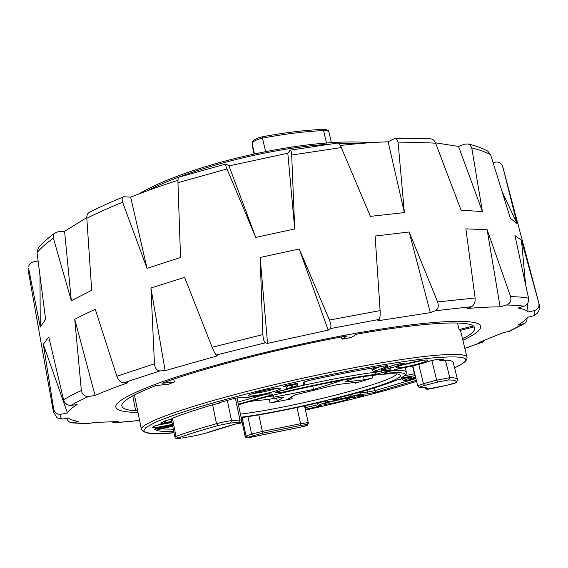 <?xml version="1.0" encoding="UTF-8"?>
<svg xmlns="http://www.w3.org/2000/svg" width="568" height="568" viewBox="0 0 568 568"><rect width="100%" height="100%" fill="white"/><g stroke="black" fill="none" stroke-linecap="round" stroke-linejoin="round"><path stroke-width="0.85" d="M153.722 384.934C198.559 367.922 287.039 345.223 360.68 332.429C434.477 319.571 479.491 318.456 480.727 326.252C481.21 329.845 475.267 334.531 462.877 340.317C475.267 334.531 481.21 329.845 480.727 326.252C479.491 318.456 434.477 319.571 360.68 332.429C287.039 345.223 198.559 367.922 153.722 384.934C127.374 395.058 114.75 402.456 115.851 407.142C114.75 402.456 127.374 395.058 153.722 384.934M84.391 314.388L74.756 319.294L81.359 390.486C82.161 394.625 84.575 396.613 88.608 396.45L95.083 395.484C103.987 391.551 114.963 387.284 128.006 382.704L123.561 382.818C120.679 382.477 118.442 380.304 116.852 376.279L95.282 309.326L84.391 314.388M538.855 303.035L521.467 240.243L514.956 235.585L528.545 298.186C528.993 302.07 527.459 304.753 523.952 306.251L518.13 308.041C523.426 308.956 526.742 310.298 528.084 312.066L534.268 310.618C537.953 309.354 539.486 306.826 538.855 303.035L503.12 168.114L517.008 223.494L510.391 218.361L490.596 154.681C485.739 152.047 479.456 149.803 471.76 147.943L482.409 211.53L461.102 210.245L435.613 143.179C424.339 142.554 411.843 142.476 398.125 142.944L404.366 212.602L370.4 216.365L341.297 147.559L291.689 155.057L294.721 228.961L255.749 237.396L226.973 168.966L177.954 182.676L180.532 257.474L147.027 268.337L122.61 202.229C109.383 207.569 97.447 212.929 86.812 218.289L91.697 290.312L71.32 300.685L53.385 238.141C46.469 243.182 41.024 247.982 37.034 252.554L45.596 319.28L40.257 327.076L28.627 268.494L28.72 273.286L28.627 268.494M66.875 418.225L66.903 418.346C67.627 420.874 69.189 422.372 71.589 422.84L78.618 421.428C73.62 420.703 70.176 419.546 68.281 417.963L62.196 419.106L57.027 417.814L53.385 411.743L53.719 409.237C54.727 412.979 57.198 414.647 61.138 414.25L67.443 412.971C68.657 410.614 71.888 407.824 77.127 404.586L71.163 405.367C67.4 405.467 64.873 403.649 63.595 399.907L48.777 336.973L43.331 344.286L53.719 409.237M137.967 412.354C124.293 412.34 116.923 410.6 115.851 407.142C116.923 410.6 124.293 412.34 137.967 412.354M539.273 304.029C539.877 307.97 539.16 311.108 537.129 313.444L533.579 315.808L527.622 317.299C525.904 319.656 522.652 322.262 517.86 325.123L524.47 323.611L509.276 331.329L502.971 332.749L478.973 342.511L483.098 341.936L484.823 340.296M500.103 306.862L506.443 305.023C510.206 303.489 511.598 300.692 510.618 296.617L487.138 229.699L465.881 228.854L475.111 297.987C475.388 302.261 474.216 305.165 471.589 306.706L467.265 308.502C480.258 307.38 491.199 306.834 500.103 306.862L487.138 229.699M430.31 312.656L435.301 310.746C438.212 309.155 438.986 306.216 437.623 301.935L409.145 231.978L375.121 236.039L380.113 310.604C380.319 315.169 379.999 318.101 379.161 319.415L377.748 320.799L430.31 312.656L409.145 231.978M328.19 330.136L330.278 328.616C331.392 327.246 331.116 324.392 329.454 320.054L299.258 248.99L260.144 257.467L262.877 334.587C263.183 339.224 264.014 341.964 265.377 342.795L267.549 343.384L328.19 330.136L299.258 248.99M217.878 355.738L216.387 354.986C215.293 354.105 213.873 351.535 212.127 347.289L184.614 277.361L150.939 288.004L154.446 363.797C154.986 368.277 156.839 370.655 160.02 370.932L165.118 370.634L217.878 355.738M112.116 421.967L114.544 422.812L118.755 421.555L94.075 422.436L87.522 423.813L71.589 422.84M28.57 266.896C29.096 264.191 30.835 262.487 33.782 261.784L38.091 260.996M37.034 252.554L38.411 247.698C42.65 242.848 48.209 237.9 55.082 232.837L58.199 231.758L64.582 231.332L86.79 217.558M86.812 218.289C86.705 215.379 87.479 213.426 89.14 212.425C99.514 207.164 111.079 201.938 123.831 196.741L130.661 197.167C145.202 191.317 160.978 185.693 177.983 180.283M177.954 182.676C177.891 179.424 178.203 177.592 178.906 177.173L226.021 163.953L228.982 165.892L287.806 153.246L290.156 150.172L337.882 143.008C338.847 143.079 339.983 144.599 341.297 147.559M340.282 145.472C357.336 143.541 373.29 142.312 388.15 141.78L394.547 138.528C407.81 138.116 419.958 138.23 430.998 138.869C432.979 139.11 434.513 140.552 435.613 143.179M435.471 142.831L458.539 146.438L464.581 144.194L468.117 143.931C475.87 145.834 482.395 148.213 487.692 151.06L490.596 154.681M493.102 162.654L494.948 162.185C498.335 161.603 500.749 162.675 502.197 165.423L503.12 168.114M39.98 275.949L40.257 327.076M67.443 412.971L43.331 344.286M64.582 231.332L71.32 300.685M55.082 232.837C53.413 234.179 52.845 235.94 53.385 238.141M95.083 395.484L74.756 319.294M130.661 197.167L147.027 268.337M123.831 196.741C122.113 197.621 121.701 199.453 122.61 202.229M165.118 370.634L150.939 288.004M287.806 153.246L294.721 228.961M228.982 165.892L255.749 237.396M291.689 155.057C291.505 151.855 290.993 150.229 290.156 150.172M226.021 163.953C225.439 164.301 225.759 165.977 226.973 168.966M267.549 343.384L260.144 257.467M388.15 141.78L404.366 212.602M398.125 142.944C397.749 140.097 396.556 138.627 394.547 138.528M458.539 146.438L482.409 211.53M471.76 147.943L470.531 145.358L468.117 143.931M502.204 191.814L517.008 223.494M502.431 166.119L502.197 165.423M528.084 312.066L527.338 303.766M525.577 284.291L521.467 240.243M524.47 323.611C526.309 322.404 527.168 320.593 527.033 318.194M276.573 398.104L277.234 401.136L270.091 403.046L292.186 398.743L287.472 399.283L295.325 394.838L331.733 385.85L338.691 384.387L356.164 382.314L357.563 382.342L355.22 383.301L372.509 377.926L364.265 379.793L363.541 376.662M238.432 404.806C274.969 393.262 343.931 378.394 376.847 374.908C389.989 373.46 397.65 373.389 399.829 374.71C410.21 380.688 299.847 409.549 241.613 417.132L241.038 417.21M240.392 414.157L242.856 413.831C295.275 407.093 392.878 382.228 396.656 373.921M462.544 338.926C471.199 334.41 475.281 330.711 474.784 327.814L474.308 326.849L460.151 330.406L459.1 329.561L457.51 323M343.228 380.006L313.522 389.485L273.89 397.146L268.06 396.471M273.89 397.146L273.442 395.094M313.522 389.485L312.741 385.991M277.234 401.136L283.46 397.266L280.287 397.486C269.743 399.297 261.55 400.312 255.692 400.539L247.577 402.066M346.657 381.135L346.821 381.831L364.265 379.793M346.821 381.831L345.337 381.803L346.416 381.22L353.729 378.196M459.1 329.561L473.371 325.975C466.442 320.26 422.301 322.517 356.498 334.19L351.62 337.42L342.007 339.167L341.503 336.923M137.562 410.352L135.667 410.827C127.168 410.274 122.581 408.676 121.886 406.049C120.877 401.675 132.259 394.831 156.044 385.516L168.355 384.273L174.362 382.044L173.765 379.154M135.667 410.827L132.777 395.825M174.362 382.044L162.036 383.279C203.216 368.014 280.109 348.106 346.757 335.944L342.007 339.167M174.894 436.998L175.988 436.38C185.715 432.788 199.219 428.549 216.5 423.678C222.202 422.166 227.214 421.158 231.545 420.668L239.944 419.944L238.73 422.322L230.324 423.075L218.133 425.524C201.058 430.31 187.696 434.47 178.061 437.992C176.407 438.652 177.138 438.766 180.241 438.333L180.12 438.361C176.882 439.029 175.143 438.574 174.894 436.998L171.309 418.921L172.388 418.24C182.03 414.356 195.442 409.883 212.624 404.821L219.56 403.124C218.538 403.06 219.141 402.705 221.371 402.045L234.854 398.338L242.593 397.117C245.021 397.87 252.313 396.989 264.468 394.476L269.36 393.801L272.739 394.22C273.329 394.384 272.299 394.817 269.665 395.52L238.297 404.175M221.385 402.059L219.56 403.124M445.426 360.084C450.353 360.375 452.966 361.191 453.278 362.519L457.467 379.396C457.219 378.295 454.656 377.713 449.764 377.649L448.464 379.942L437.857 382.008L424.623 385.487L423.444 383.691L436.678 380.191L449.764 377.649L445.426 360.084L441.08 360.574L438.077 359.7M63.595 399.907C68.018 397.053 73.939 393.915 81.359 390.486M464.823 348.347L482.544 342.071M508.19 331.676L522.943 324.179M533.579 315.808C535.006 313.848 535.233 312.123 534.268 310.618M523.952 306.251C519.528 305.492 513.692 305.087 506.443 305.023M471.589 306.706L435.301 310.746M379.161 319.415L330.278 328.616M265.377 342.795L216.387 354.986M160.02 370.932L123.561 382.818M88.608 396.45C81.359 399.695 75.544 402.669 71.163 405.367M61.138 414.25C60.279 416.174 60.627 417.792 62.196 419.106M73.457 422.734L88.778 423.671M115.155 422.691L139.6 420.448M116.852 376.279L154.446 363.797M212.127 347.289L262.877 334.587M329.454 320.054L380.113 310.604M437.623 301.935L475.111 297.987M510.618 296.617C518.066 296.78 524.044 297.305 528.545 298.186M360.815 143.441L339.018 143.654M327.495 144.329C268.423 148.269 190.862 168.476 147.261 190.784M157.478 425.169L172.012 422.45M172.395 424.41L158.38 427.115C145.223 429.025 156.598 424.516 171.898 421.868C161.418 423.991 155.284 425.567 153.474 426.618L153.637 426.461M252.824 393.525L254.62 393.347C262.473 392.254 269.58 390.635 275.941 388.491M253.711 395.747C237.687 397.813 260.797 390.117 275.778 388.484C291.292 386.616 268.153 394.142 253.711 395.747M400.909 365.366L422.422 360.375M399.957 367.688C386.425 369.314 411.835 361.312 424.111 360.147C437.069 358.72 411.835 366.53 399.957 367.688M329.738 401.974L342.987 399.006M327.452 404.061C315.758 405.751 335.014 399.936 345.798 398.558C357.151 396.989 337.946 402.712 327.452 404.061M356.96 392.999L367.908 392.034L367.439 390.017M416.323 380.326L376.13 392.119L366.878 393.958L367.908 392.034L375.029 390.621L414.725 378.92M278.249 392.857L275.636 392.516C275.047 392.31 276.325 391.806 279.456 391.018L295.58 387.248C300.302 386.133 302.879 385.274 303.305 384.678L303.298 382.626C303.873 381.923 306.897 380.95 312.372 379.708C338.372 374.135 362.256 369.583 384.018 366.055L385.977 365.785C388.484 365.565 388.668 365.884 386.531 366.736L375.831 370.797C373.566 371.735 374.149 371.976 377.578 371.529L389.605 369.896C391.345 369.754 391.153 370.031 389.037 370.734L375.462 374.369C349.945 377.734 319.528 383.585 284.22 391.92L278.249 392.857L279.712 390.961M384.87 365.941L386.531 366.736M174.049 432.731C155.128 435.116 144.251 434.016 141.411 429.436C139.636 423.991 178.565 409.031 244.538 392.041C310.362 375.05 390.649 359.65 431.85 355.682C454.627 353.552 466.335 354.077 466.974 357.258L460.463 330.32M454.563 367.709C475.281 358.181 467.357 354.964 430.792 358.06C414.668 359.885 395.52 362.668 373.346 366.424C349.867 370.684 325.301 375.604 299.663 381.185C261.315 389.847 225.262 399.155 196.769 407.675C179.339 413.149 165.607 417.991 155.568 422.223L145.955 427.448L143.626 431.098C145.458 432.752 150.413 433.604 158.493 433.647L174.042 432.717M243.757 417.302L241.159 417.792L243.757 417.302C267.563 413.703 293.784 408.534 322.425 401.803L326.699 401.029M435.195 359.8L429.514 361.113C420.881 364.095 410.927 366.559 399.659 368.504L399.787 368.469C410.955 366.537 420.781 364.109 429.273 361.177M291.498 384.33L297.298 383.627L297.412 385.715L292.705 387.291L291.874 384.259M296.176 383.563L297.298 383.627M392.985 365.366L381.838 369.626L392.985 365.366L403.529 363.122C405.481 363.002 404.956 363.392 401.959 364.294L391.821 367.823L382.953 370.002C380.887 370.265 380.56 370.109 381.973 369.527L382.47 369.342M401.008 363.484L401.959 364.294M387.909 370.123L389.037 370.734M354.993 395.811L353.765 397.472L349.135 397.543C347.311 397.721 347.808 397.422 350.634 396.649L356.051 395.498L363.563 395.037M360.872 391.906L359.956 394.37L338.918 399.19L333.622 400.113L331.868 399.879L334.715 398.821C362.554 391.863 383.102 385.644 396.365 380.162L401.903 378.686M402.009 378.664L411.473 376.875L412.077 377.152L411.012 376.946M235.053 398.282L242.593 397.117M264.454 394.476L269.36 393.801M270.091 403.046L269.267 399.212M291.739 396.684L292.186 398.743M355.22 383.301L355.028 382.449M371.941 375.498L372.509 377.926M250.985 437.225L249.153 437.552C246.796 438.12 245.454 437.75 245.142 436.458L246.036 435.997L247.762 437.317C246.462 437.8 246.952 437.871 249.245 437.53L299.954 427.299L306.976 425.325L308.225 422.606L304.526 405.886L308.225 422.585L300.571 423.728L297.007 407.512M306.976 425.325L308.211 423.877C306.926 425.638 309.319 425.056 299.947 427.306L251.077 437.211M288.281 385.906L292.073 385.175L295.019 384.181L294.977 383.684M182.044 438.035L195.285 435.699L181.916 438.063M424.623 385.487C420.639 386.574 419.22 387.156 420.355 387.234C425.51 387.206 427.768 387.823 427.129 389.094L447.193 385.196L455.735 382.718C457.24 380.929 454.819 380.006 448.464 379.942M433.711 388.164L447.158 385.203M305.605 408.591L305.151 408.69M195.349 435.684L205.935 433.157L195.222 435.706M205.694 433.214L237.005 423.607C224.033 427.221 213.682 430.409 205.935 433.157L206.163 433.05M235.386 398.211L239.944 419.944L241.627 420.036C242.167 421.57 240.626 422.755 237.005 423.607L237.119 423.565M236.891 423.629C240.378 422.613 240.995 422.18 238.73 422.322M427.129 389.094L424.992 387.646M420.355 387.234L425.382 387.788M419.958 387.284C419.376 387.695 418.602 387.177 417.636 385.743L423.444 383.691L418.758 364.386M262.068 433.27L262.366 431.439L300.571 423.728L300.813 425.432L262.068 433.27L247.762 437.317M242.167 417.586L246.036 435.997L251.61 434.037L262.366 431.439L258.838 414.889M247.939 416.678L251.61 434.037L253.349 435.372M307.018 424.516L300.813 425.432M227.321 400.404L231.545 420.668L230.324 423.075M437.857 382.008L436.678 380.191L431.836 360.439M172.388 418.24L175.988 436.38L178.061 437.992M212.624 404.821L216.5 423.678L218.133 425.524M166.765 420.242L171.394 419.326M237.857 402.066L266.704 394.064M355.426 395.598L356.065 395.513M290.844 384.493L291.696 387.525C287.571 388.398 285.69 388.583 286.045 388.072L286.677 387.823L288.296 385.061L291.469 384.337M294.906 383.698L297.412 385.715M447.179 385.203C459.001 382.335 455.153 382.782 456.707 382.122L455.735 382.718M392.034 370.542C401.178 370.024 405.935 370.556 406.312 372.125L405.204 367.51M404.643 375.732L414.427 373.829L412.524 365.934M414.739 373.772L414.228 375.796L400.994 377.969C409.627 373.226 404.338 371.664 385.125 373.282C383.634 373.382 383.883 373.105 385.871 372.452L399.787 368.469M236.962 397.834L241.684 420.008M304.938 407.732L317.938 404.814M304.988 405.786L305.74 409.279L305.3 409.379M317.249 403.017L317.462 403.962C317.427 403.578 318.904 402.904 321.886 401.931M165.764 420.583L171.351 419.134L165.764 420.583L160.801 422.968L166.154 420.469M165.458 420.781L165.906 422.521C162.008 423.295 160.304 423.444 160.801 422.968M171.792 421.342L165.906 422.521M268.643 393.837L269.665 395.52M268.714 393.837L272.739 394.22M264.461 394.49L264.468 394.476C255.501 396.336 249.047 397.33 245.085 397.465L241.542 397.103M221.619 401.974L234.854 398.338M219.986 402.485L221.371 402.045M412.077 377.152L405.559 379.729C403.77 380.461 404.416 380.588 407.49 380.113L407.284 380.148M407.49 380.113L415.932 378.714M405.559 379.729L403.763 378.324M415.939 378.721L407.391 380.141C404.466 380.148 403.727 381.462 402.492 379.041L403.749 378.331M411.665 376.854L396.365 380.162M333.622 400.113L334.715 398.821M332.649 399.418L331.868 399.879M338.201 397.955L338.918 399.19M350.406 394.781L351.308 396.045M366.878 393.958L359.956 394.37M356.668 395.435L363.499 395.044M363.754 395.001C364.677 395.001 363.974 395.314 361.639 395.946L360.964 395.2M349.824 396.876L349.135 397.543M361.639 395.946L359.374 396.528L358.557 395.349M359.374 396.528L353.765 397.472M412.652 377.997L412.056 378.828C410.167 379.119 409.762 379.041 410.841 378.6L415.584 377.258L411.658 378.295M415.811 378.203L412.056 378.828M163.151 428.343L172.757 426.227M172.757 426.234L163.115 428.35C158.451 429.422 156.292 430.139 156.633 430.494L157.677 429.82M303.305 384.678L304.881 382.754L304.888 381.774M303.298 382.626L304.384 381.994M275.636 392.516L276.701 391.806M283.446 390.074L284.22 391.92M300.699 385.906C330.335 379.353 355.547 374.745 376.343 372.083L375.462 374.369M376.257 371.72L376.343 372.083L380.574 371.138L382.236 372.856M388.995 369.967L389.385 369.917M389.811 369.875L377.429 371.564C372.324 372.381 373.559 371.486 372.083 370.13L373.787 369.136L375.831 370.797M373.481 367.823L373.787 369.136L380.141 366.701M172.665 425.766L159.856 428.577L159.466 427.555M159.856 428.577L154.489 429.287L155.66 428.485M160.673 427.313L172.494 424.907L155.185 428.648M160.559 427.335L155.142 428.634M400.575 363.527L393.439 365.203M402.939 363.193L400.248 363.577M383.748 368.888L382.953 370.002M384.557 368.582L383.72 369.896M389.691 366.644L391.821 367.823M403.678 363.108L402.584 363.243M292.705 387.291L291.696 387.525M286.045 388.072C287.401 387.199 286.783 386.772 284.185 386.794L285.292 385.885M284.185 386.794C282.843 386.659 284.213 386.084 288.296 385.061M429.685 361.035L435.081 359.814L443.047 359.516C443.899 359.565 443.239 359.92 441.08 360.574M435.642 359.736L443.047 359.516M399.531 368.511L395.25 369.527M395.52 369.441L385.871 372.452M386.148 372.367L384.983 372.75M386.055 372.409L385.125 373.282M406.312 372.125C405.545 373.943 408.747 372.97 401.427 377.812L400.994 377.969M404.025 376.215L403.77 377.834M414.228 375.796L415.187 375.597M242.06 421.79L240.882 422.095M305.74 409.279L319.33 406.226L319.031 405.353M319.33 406.226L321.531 405.36M321.68 405.332C317.271 405.524 319.436 404.388 328.183 401.931L327.303 401.107M328.183 401.931L329.71 401.306L326.735 401.036L322.425 401.803M327.253 401.001L329.71 401.306M322.446 401.803C293.77 408.541 267.507 413.717 243.651 417.331L243.544 417.338M235.805 423.941L242.266 422.791M305.456 410.075C347.438 400.795 384.486 391.238 416.585 381.398C384.458 391.253 347.41 400.809 305.456 410.075M173.737 431.162C165.522 431.616 159.828 431.396 156.633 430.494M304.391 381.937L312.343 379.715M160.687 428.932L173.346 429.195M376.13 392.119L375.029 390.621L374.397 387.923M326.529 143.108L323.575 130.576L322.631 129.376C326.799 129.397 328.893 130.313 328.929 132.103C328.545 130.981 326.756 130.47 323.575 130.576C304.597 131.478 284.263 133.991 262.579 138.116C256.061 139.614 252.597 141.51 252.199 143.789L252.93 148.752M254.414 153.743L252.178 143.661L254.059 153.821L252.859 148.347M265.568 151.45L262.153 136.831C252.483 139.316 252.057 141.744 252.178 143.661M53.385 411.743L28.72 273.286M139.345 420.526L114.544 422.812M483.098 341.936L464.83 348.397M369.882 142.745C309.489 136.98 191.054 163.243 138.755 193.986M249.693 394.682L249.515 394.874C247.712 394.788 266.924 389.172 275.579 388.526L279.257 388.242M397.522 366.637L397.359 366.814C395.165 366.836 416.131 360.63 423.87 360.197L426.043 360.013M324.832 403.55L324.704 403.663C324.193 403.315 339.245 399.283 345.663 398.587L348.106 398.338M312.357 379.722C338.322 374.156 362.171 369.612 383.89 366.09L386.765 365.721M284.518 386.126L296.198 383.528M348.66 397.224L356.413 395.477M424.907 387.625L424.942 387.781C425.162 389.03 426.376 389.478 428.584 389.123L433.732 388.164M141.411 429.436L134.453 394.93M308.211 423.877L308.225 422.599M417.636 385.743L412.837 365.863M456.707 382.122L457.467 379.396M396.663 380.07C383.258 385.608 362.625 391.856 334.758 398.814L332.408 399.481M276.332 391.913L295.587 387.255C304.306 384.642 303.923 385.594 304.881 382.754M245.142 436.458L241.215 417.778M317.462 403.962C317.725 405.318 319.06 405.786 321.467 405.367M235.748 423.955L242.273 422.798M454.577 367.752C461.834 364.564 465.952 361.624 466.939 358.926L466.974 357.258M372.083 370.13L371.614 368.149M157.407 429.898L163.13 428.35M402.492 379.041L402.385 378.593M322.631 129.376C303.795 130.264 283.638 132.749 262.153 136.831M328.929 132.103L331.449 142.781"/></g></svg>
